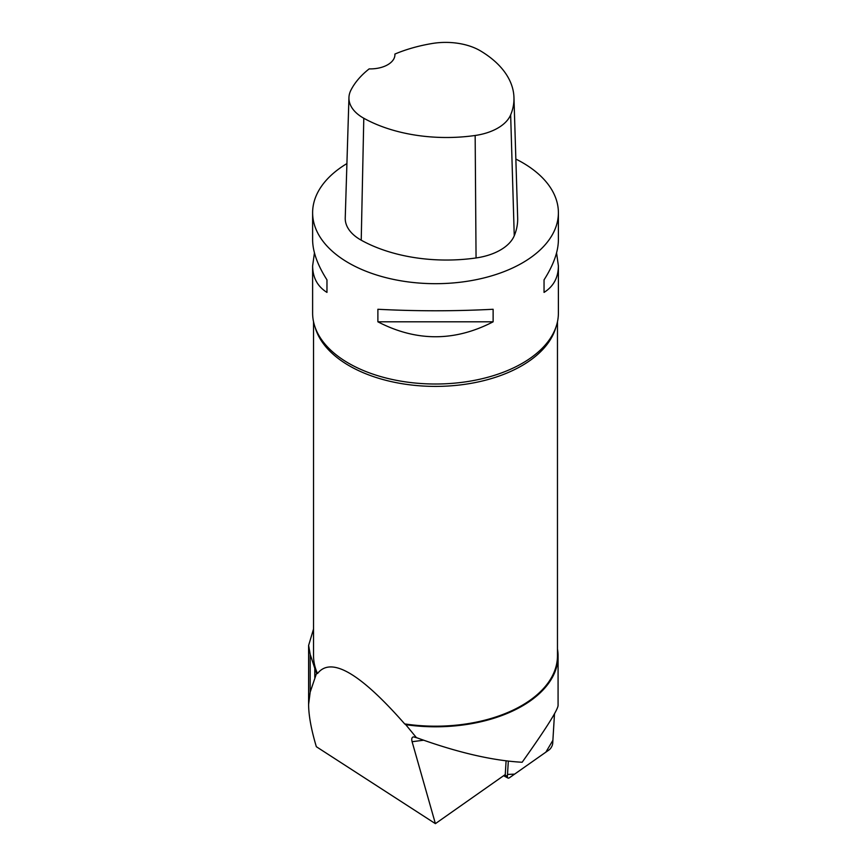 <?xml version="1.0" encoding="UTF-8"?>
<svg xmlns="http://www.w3.org/2000/svg" width="867" height="867" viewBox="0 0 867 867"><rect width="100%" height="100%" fill="white"/><g stroke="black" fill="none" stroke-linecap="round" stroke-linejoin="round"><path stroke-width="1.3" d="M508.322 761.15L507.39 776.344A4.877 1.972 118 0 0 507.975 778.046A4.877 1.972 118 0 0 509.547 777.677L549.136 749.857A4.877 1.972 118 0 0 552.712 743.301L554.501 713.779L552.886 740.331L545.874 752.144L514.597 774.133L507.509 774.426L508.322 761.15M506.09 760.89L505.266 774.545L435.397 823.65L316.336 746.704C311.22 729.505 308.652 715.416 308.609 704.438L310.191 692.104L316.596 673.193A122.572 70.769 180 0 1 314.786 668.316L310.191 654.39L308.63 645.384L313.54 628.998M316.596 673.193L317.506 673.572A121.965 70.411 -0 0 1 313.54 655.777L313.54 321.744M416.409 737.633L405.767 724.682A122.572 70.769 -0 0 0 558.077 656.026L558.077 705.597C557.535 710.409 545.56 729.299 522.151 762.256C492.619 760.652 457.646 752.545 417.244 737.915L413.516 736.885C411.825 737.221 411.359 738.836 412.107 741.718L423.595 740.212M317.506 673.572C330.912 656.178 359.978 672.955 404.672 723.902L405.767 724.682M435.397 823.65L412.107 741.718M558.077 656.026A122.572 70.769 -0 0 0 557.47 648.949M404.672 723.902A121.965 70.411 -0 0 0 557.47 655.777L557.47 321.744M394.886 54.068A119.18 68.807 180 0 1 432.254 43.491A48.519 28.015 180 0 1 480.621 50.969A119.18 68.807 180 0 1 513.958 97.494L517.664 217.855A122.886 70.942 180 0 1 514.25 235.77A52.226 30.15 180 0 1 476.059 257.954A122.886 70.942 180 0 1 361.225 240.192A52.226 30.15 180 0 1 345.239 217.942L348.946 97.581A48.519 28.015 180 0 1 350.918 90.157A119.18 68.807 180 0 1 369.169 68.883A24.579 14.186 180 0 0 394.918 54.708A24.579 14.186 180 0 0 394.886 54.068L394.886 55.39M513.958 97.494A119.18 68.807 180 0 1 510.652 114.867A48.519 28.015 180 0 1 475.159 135.48A119.18 68.807 180 0 1 363.793 118.248A48.519 28.015 180 0 1 348.946 97.581M515.854 159.062A122.886 70.942 180 0 1 522.4 162.573A122.886 70.942 180 0 1 558.391 212.74A122.886 70.942 180 0 1 435.505 283.682A122.886 70.942 180 0 1 312.619 212.74A122.886 70.942 180 0 1 346.919 163.57M558.391 212.74L558.391 239.845C558.294 251.647 553.514 264.988 544.043 279.868L544.043 292.407C553.514 286.457 558.294 277.624 558.391 265.909L558.391 313.074A122.886 70.942 180 0 1 548.594 340.829A122.886 70.942 180 0 1 364.064 370.794A122.886 70.942 180 0 1 322.416 340.829A122.886 70.942 180 0 1 312.619 313.074L312.619 265.909C312.716 277.624 317.495 286.457 326.967 292.407L326.967 279.868C317.495 264.988 312.716 251.647 312.619 239.845L312.619 212.74M314.439 252.871L312.619 265.909M377.882 321.809C416.301 341.728 454.709 341.728 493.128 321.809L493.128 309.27C454.709 311.275 416.301 311.275 377.882 309.27L377.882 321.809L493.128 321.809M558.391 265.909L556.571 252.871M544.043 279.868L544.043 292.407M326.967 292.407L326.967 279.868M504.713 774.925L507.39 776.344M555.845 327.433A121.965 70.411 180 0 1 364.595 373.276A121.965 70.411 180 0 1 315.165 327.433M510.652 114.867L514.25 235.77M475.159 135.48L476.059 257.954M363.793 118.248L361.225 240.192M310.191 692.104L310.191 654.39M314.786 677.495L314.786 668.316M503.586 775.716L507.975 778.046M308.609 704.438L308.609 645.384"/></g></svg>
